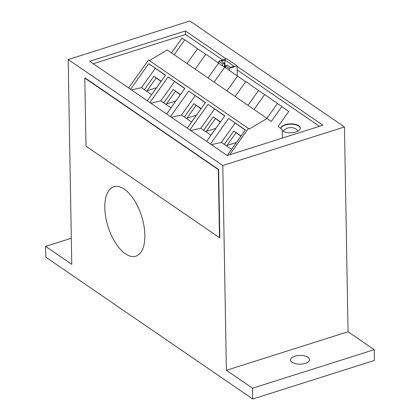 <?xml version="1.0" encoding="UTF-8"?>
<svg xmlns="http://www.w3.org/2000/svg" width="420" height="420" viewBox="0 0 420 420"><rect width="100%" height="100%" fill="white"/><g stroke="black" fill="none" stroke-linecap="round" stroke-linejoin="round"><path stroke-width="0.63" d="M206.357 131.35L215.833 128.352M205.684 131.644L206.283 131.455L215.46 118.555L220.395 121.936L213.181 116.886L203.668 130.263L200.781 128.284L190.743 130.541M220.28 122.094L215.46 118.561M285.254 125.008A9.713 4.468 179 0 1 295.003 124.624A9.713 4.468 179 0 1 300.3 128.326A9.713 4.468 179 0 0 295.003 124.624A9.713 4.468 179 0 0 285.254 125.008A9.713 4.468 179 0 0 280.901 128.541A9.713 4.468 179 0 1 285.254 125.008M280.88 128.525A9.713 4.468 179 0 1 280.88 128.494A9.713 4.468 179 0 1 285.248 124.661A9.713 4.468 179 0 1 295.166 124.315A9.713 4.468 179 0 1 300.3 128.153A9.713 4.468 179 0 1 295.932 131.985A9.713 4.468 179 0 1 282.282 130.757M93.261 63.724L185.493 34.503L222.653 59.971M237.184 69.935L319.463 126.326M254.069 109.499L264.663 94.61L267.314 96.338L277.457 103.478L266.91 118.304M235.148 96.532L245.742 81.638L248.393 83.37L258.536 90.51L247.989 105.336M214.121 82.12L224.716 67.226L227.367 68.959L237.51 76.099L226.963 90.925M195.2 69.153L205.795 54.259L208.446 55.986L218.589 63.131L208.042 77.957M174.174 54.742L184.769 39.848L187.425 41.58L197.563 48.72L187.016 63.546M229.651 154.78L248.388 128.441L249.228 129.055L267.073 118.414L271.252 121.475L281.888 106.517L288.724 111.52L278.087 126.478L282.261 129.538L282.413 138.065M267.073 118.414L167.207 49.964L149.389 60.585M184.721 39.916L182.023 38.068L171.476 52.894M248.388 128.441L148.523 59.992L128.625 87.964M197.563 48.72L205.748 54.327M218.589 63.131L224.668 67.295M237.51 76.099L245.695 81.706M258.536 90.51L264.616 94.678M277.457 103.478L281.888 106.517M149.882 102.533L168.089 76.933L184.858 88.426L166.651 114.025M130.547 89.282L148.754 63.683L165.522 75.175L147.315 100.774M170.494 116.66L188.701 91.061L205.469 102.559L187.262 128.153M189.829 129.911L208.037 104.312L224.805 115.805L206.598 141.403M210.441 144.039L228.648 118.44L245.417 129.938L227.209 155.531M171.019 107.882L160.839 100.905L150.801 103.157M184.753 88.573L168.089 76.933M160.839 100.905L174.573 81.596M165.422 75.322L148.754 63.683M131.465 89.912L141.503 87.654L155.237 68.345M151.683 94.631L141.503 87.654M205.37 102.701L188.701 91.061M171.412 117.29L181.451 115.033L195.184 95.723M191.63 122.01L181.451 115.033M210.966 135.261L203.668 130.263M224.7 115.952L208.037 104.312M200.781 128.284L214.52 108.974M245.311 130.085L228.648 118.44M211.36 144.669L221.398 142.411L235.132 123.102M231.578 149.394L221.398 142.411M170.982 107.861L180.495 94.484L173.234 89.507L163.721 102.884M151.652 94.61L161.165 81.233L153.904 76.256L144.386 89.633M191.599 121.989L201.112 108.617L193.846 103.635L184.333 117.012M210.929 135.24L220.442 121.863L213.181 116.886M231.546 149.368L241.059 135.996L233.793 131.014L224.28 144.391M173.234 89.507L180.448 94.558L175.513 91.177L166.336 104.076L165.737 104.265M161.002 81.464L153.904 76.256M156.182 77.926L147.005 90.825L146.407 91.014M200.949 108.843L193.846 103.635M196.124 105.305L186.953 118.204L186.354 118.393M240.896 136.222L233.793 131.014M236.072 132.683L226.9 145.583L226.301 145.777M226.973 145.483L236.444 142.48M124.273 189.137A36.425 17.567 72.4 0 1 143.95 225.85A36.425 17.567 72.4 0 1 135.839 256.195A36.425 17.567 72.4 0 1 125.402 253.806A36.425 17.567 72.4 0 1 105.73 217.093A36.425 17.567 72.4 0 1 113.841 186.748A36.425 17.567 72.4 0 1 124.273 189.137M294.793 356.213A9.518 4.378 179 0 1 304.51 355.871A9.518 4.378 179 0 1 309.545 359.63A9.518 4.378 179 0 1 305.261 363.384A9.518 4.378 179 0 1 295.544 363.725A9.518 4.378 179 0 1 290.509 359.966A9.518 4.378 179 0 1 294.793 356.213M45.596 246.383L45.785 257.161L252.73 399L252.541 388.222L226.375 370.288L222.799 165.517L68.192 59.551L71.767 264.322L45.596 246.383L71.311 238.24M252.541 388.222L374.215 349.676L374.404 360.449L252.73 399M68.192 59.551L189.866 21L344.474 126.966L222.799 165.517M237.127 66.397L322.949 125.223L227.231 155.547L89.717 61.294L185.43 30.97L226.139 58.868M226.375 370.288L348.049 331.737L344.474 126.966M374.215 349.676L348.049 331.737M185.493 34.503L185.43 30.97M147.079 90.72L156.55 87.722M187.026 118.104L196.497 115.101M219.513 237.699L218.321 169.585L84.808 78.078L86 146.191L219.513 237.699L219.833 237.599L218.647 169.486L85.134 77.978L84.808 78.078M218.321 169.585L218.647 169.486M166.409 103.971L175.886 100.973M180.338 94.715L175.513 91.182M218.815 63.289L218.778 61.199L226.648 58.706L237.116 65.882L237.29 75.941M237.116 65.882L229.247 68.371L229.283 70.277M218.778 61.199L222.547 63.777L224.411 63.189L221.288 61.047L224.858 59.913L234.04 66.213L230.475 67.342L227.346 65.2L225.482 65.793L229.247 68.371M225.482 65.793L225.514 67.709M222.584 65.867L222.547 63.777M224.984 67.368L224.858 59.913M224.411 63.189L224.48 67.168M298.163 131.019A9.713 9.713 0 0 0 283.117 131.281"/></g></svg>
